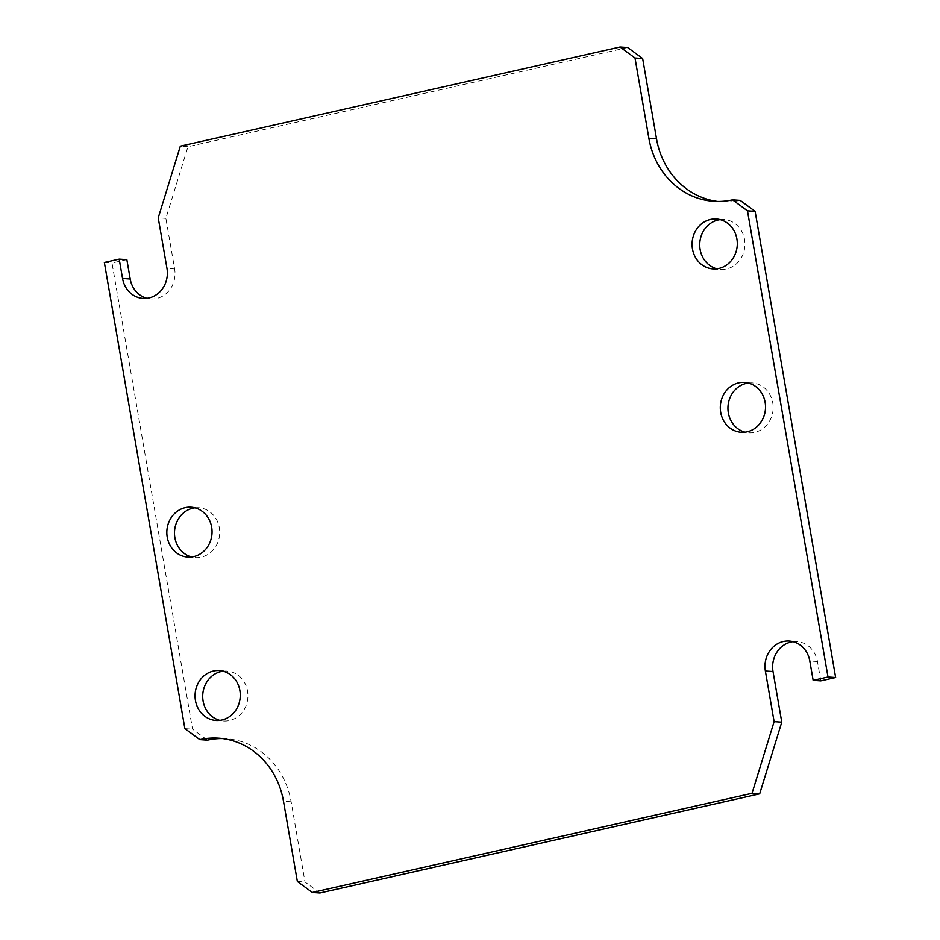 <?xml version="1.0" encoding="UTF-8"?>
<svg xmlns="http://www.w3.org/2000/svg" width="940" height="940" viewBox="0 0 940 940"><rect width="100%" height="100%" fill="white"/><g stroke="black" fill="none" stroke-linecap="round" stroke-linejoin="round"><path stroke-width="0.7" stroke-dasharray="4.7 3.53" d="M720.193 219.631A25.004 22.607 93.9 0 1 724.047 219.525A25.004 22.607 93.9 0 1 744.891 246.01A25.004 22.607 93.9 0 1 720.627 269.416A25.004 22.607 93.9 0 1 716.832 268.793M748.416 383.015A25.004 22.607 93.9 0 1 752.259 382.909A25.004 22.607 93.9 0 1 773.103 409.394A25.004 22.607 93.9 0 1 748.851 432.799A25.004 22.607 93.9 0 1 745.056 432.177M223.168 671.207A25.004 22.607 93.9 0 1 227.022 671.101A25.004 22.607 93.9 0 1 247.866 697.586A25.004 22.607 93.9 0 1 223.603 720.992A25.004 22.607 93.9 0 1 219.807 720.369M194.944 507.823A25.004 22.607 93.9 0 1 198.798 507.729A25.004 22.607 93.9 0 1 219.643 534.214A25.004 22.607 93.9 0 1 195.391 557.608A25.004 22.607 93.9 0 1 191.584 556.985M126.853 259.64L112.001 262.988L192.524 729.158L207.47 740.156M627.709 47.517L187.965 146.699L165.887 218.35L174.629 268.969A25.004 22.607 93.9 0 1 150.706 298.932A25.004 22.607 93.9 0 1 146.91 298.309M740.18 200.373A79.101 71.511 93.9 0 1 721.415 201.818A79.101 71.511 93.9 0 1 717.596 201.442M793.09 641.691A25.004 22.607 93.9 0 1 796.944 641.597A25.004 22.607 93.9 0 1 817.459 661.525L820.796 680.877M222.404 738.558A79.101 71.511 93.9 0 1 226.234 738.699A79.101 71.511 93.9 0 1 291.142 801.773L304.995 882.002L319.941 893M184.875 728.629L192.524 729.158M104.352 262.46L112.001 262.988M165.887 218.35L158.237 217.833M187.965 146.699L180.316 146.17M297.346 881.473L304.995 882.002M174.629 268.969L166.979 268.452M817.459 661.525L809.81 661.008M291.142 801.773L283.492 801.244M712.978 268.899L720.627 269.416M716.398 219.008L724.047 219.525M741.202 432.271L748.851 432.799M744.609 382.392L752.259 382.909M215.953 720.475L223.603 720.992M219.373 670.584L227.022 671.101M187.742 557.091L195.391 557.608M191.149 507.201L198.798 507.729M143.056 298.403L150.706 298.932M713.766 201.301L721.415 201.818M789.295 641.068L796.944 641.597M218.585 738.182L226.234 738.699"/><path stroke-width="1.41" d="M716.832 268.793A25.004 22.607 93.9 0 1 699.736 244.095A25.004 22.607 93.9 0 1 718.113 219.995A25.004 22.607 93.9 0 1 720.193 219.631M745.056 432.177A25.004 22.607 93.9 0 1 727.948 407.478A25.004 22.607 93.9 0 1 746.325 383.367A25.004 22.607 93.9 0 1 748.416 383.015M219.807 720.369A25.004 22.607 93.9 0 1 202.711 695.67A25.004 22.607 93.9 0 1 221.088 671.559A25.004 22.607 93.9 0 1 223.168 671.207M191.584 556.985A25.004 22.607 93.9 0 1 174.488 532.287A25.004 22.607 93.9 0 1 192.864 508.188A25.004 22.607 93.9 0 1 194.944 507.823M146.91 298.309A25.004 22.607 93.9 0 1 130.19 278.992L126.853 259.64L119.204 259.123L104.352 262.46L184.875 728.629L199.821 739.627A79.101 71.511 93.9 0 1 218.585 738.182A79.101 71.511 93.9 0 1 283.492 801.244L297.346 881.473L312.291 892.483L319.941 893L759.684 793.83L781.763 722.167L773.021 671.548A25.004 22.607 93.9 0 1 793.09 641.691M642.655 58.527L627.709 47.517L620.059 47L635.005 57.998L642.655 58.527L656.508 138.756L648.859 138.227L635.005 57.998M717.596 201.442A79.101 71.511 93.9 0 1 656.508 138.756M781.763 722.167L774.114 721.65L765.371 671.031A25.004 22.607 93.9 0 1 789.295 641.068A25.004 22.607 93.9 0 1 809.81 661.008L813.147 680.36L820.796 680.877L835.648 677.54L755.125 211.371L740.18 200.373L732.53 199.844A79.101 71.511 93.9 0 1 713.766 201.301A79.101 71.511 93.9 0 1 648.859 138.227M199.821 739.627L207.47 740.156A79.101 71.511 93.9 0 1 222.404 738.558M710.464 219.466A25.004 22.607 93.9 0 1 716.398 219.008A25.004 22.607 93.9 0 1 737.242 245.493A25.004 22.607 93.9 0 1 712.978 268.899A25.004 22.607 93.9 0 1 692.11 245.704A25.004 22.607 93.9 0 1 710.464 219.466M738.675 382.85A25.004 22.607 93.9 0 1 744.609 382.392A25.004 22.607 93.9 0 1 765.466 408.877A25.004 22.607 93.9 0 1 741.202 432.271A25.004 22.607 93.9 0 1 720.334 409.076A25.004 22.607 93.9 0 1 738.675 382.85M213.439 671.043A25.004 22.607 93.9 0 1 219.373 670.584A25.004 22.607 93.9 0 1 240.217 697.069A25.004 22.607 93.9 0 1 215.953 720.475A25.004 22.607 93.9 0 1 195.085 697.28A25.004 22.607 93.9 0 1 213.439 671.043M185.215 507.659A25.004 22.607 93.9 0 1 191.149 507.201A25.004 22.607 93.9 0 1 211.993 533.685A25.004 22.607 93.9 0 1 187.742 557.091A25.004 22.607 93.9 0 1 166.862 533.897A25.004 22.607 93.9 0 1 185.215 507.659M620.059 47L180.316 146.17L158.237 217.833L166.979 268.452A25.004 22.607 93.9 0 1 143.056 298.403A25.004 22.607 93.9 0 1 122.541 278.475L119.204 259.123M732.53 199.844L747.476 210.842L755.125 211.371M747.476 210.842L827.999 677.011L835.648 677.54M813.147 680.36L827.999 677.011M759.684 793.83L752.035 793.301L774.114 721.65M752.035 793.301L312.291 892.483M130.19 278.992L122.541 278.475M773.021 671.548L765.371 671.031"/></g></svg>

